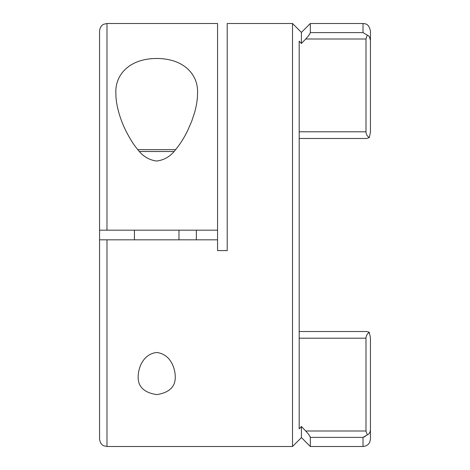 <?xml version="1.0" encoding="UTF-8"?>
<svg xmlns="http://www.w3.org/2000/svg" width="470" height="470" viewBox="0 0 470 470"><rect width="100%" height="100%" fill="white"/><g stroke="black" fill="none" stroke-linecap="round" stroke-linejoin="round"><path stroke-width="0.7" d="M175.263 376.353C175.651 386.552 169.476 392.638 156.739 394.606C143.967 392.667 137.769 386.587 138.156 376.353C138.368 367.704 143.115 354.069 156.745 352.471C170.334 354.139 175.04 367.722 175.263 376.353M197.523 93.648C198.669 74.736 183.917 58.533 156.833 58.486C129.679 58.398 114.68 74.718 115.89 93.648C115.767 103.958 119.691 118.475 125.848 130.783C129.937 138.82 133.786 144.942 137.399 149.137C142.381 155.993 148.761 159.959 156.534 161.028C164.324 160.153 170.763 156.257 175.839 149.348C180.263 143.938 184.14 137.81 187.483 130.954L191.654 121.419L194.78 111.978C196.683 104.81 197.6 98.7 197.523 93.648M301.623 426.701L301.417 426.49L299.19 428.84L299.19 41.16L299.672 41.66M300.941 426.995L301.417 426.49L301.417 437.594L292.51 446.5L292.51 23.5L227.21 23.5L227.21 250.586L217.563 250.586L217.563 239.823L106.99 239.823L106.99 446.5L103.776 445.772C103.805 445.801 100.251 444.69 99.564 439.08L99.564 239.823L106.99 239.823M104.763 230.177L217.563 230.177L217.563 239.823M196.36 230.177L196.36 239.823M99.564 239.823L99.564 230.177L106.99 230.177L106.99 23.5L217.563 23.5L217.563 230.177M99.564 230.177L99.564 30.92C100.251 25.309 103.805 24.199 103.776 24.229L106.99 23.5M309.9 436.278L310.323 437.388L310.323 446.5L363.01 446.5L363.01 437.388L365.261 436.413M363.01 446.5C367.522 446.059 369.996 443.586 370.436 439.08L370.436 337.742L369.308 332.413L370.436 337.742L370.436 354.85M305.482 39.222L301.417 43.51L301.417 32.407L310.323 23.5L310.323 32.671M309.806 33.881L309.354 34.592M308.661 35.55L307.979 36.407M306.963 37.606L306.681 37.923M299.19 131.806L365.983 131.806L365.983 39.004L305.682 39.004C308.32 36.243 309.865 34.11 310.323 32.612L363.01 32.612L367.246 35.097C369.238 35.908 370.301 37.7 370.436 40.473L369.596 37.148M363.01 32.612L363.01 23.5C365.102 24.023 368.498 22.842 370.436 30.92L370.436 132.258L369.308 137.587L366.629 138.486L299.19 138.486M370.436 115.15L370.436 132.258M300.941 43.005L299.19 41.16M370.436 429.527C370.301 432.3 369.238 434.092 367.246 434.903L363.01 437.388L310.323 437.388C309.871 435.89 308.32 433.763 305.682 430.996L305.482 430.779M306.023 431.36L306.751 432.153M307.333 432.823L308.161 433.816M308.802 434.638L309.419 435.502M301.417 426.49L305.682 430.996L365.983 430.996L365.983 338.194L299.19 338.194M365.983 430.996L367.281 434.891M299.19 331.514L366.629 331.514L369.308 332.413L368.509 331.89M365.983 131.806C366.071 134.32 367.182 136.247 369.308 137.587M367.246 35.097L365.983 39.004M369.308 332.413C367.182 333.753 366.071 335.68 365.983 338.194M134.444 239.823L134.444 230.177M178.97 239.823L178.97 230.177M137.839 149.66L175.58 149.66M173.941 151.51L139.472 151.51M292.51 446.5L106.99 446.5M301.417 32.407L292.51 23.5M363.01 23.5L310.323 23.5M301.417 437.594L310.323 446.5"/></g></svg>
